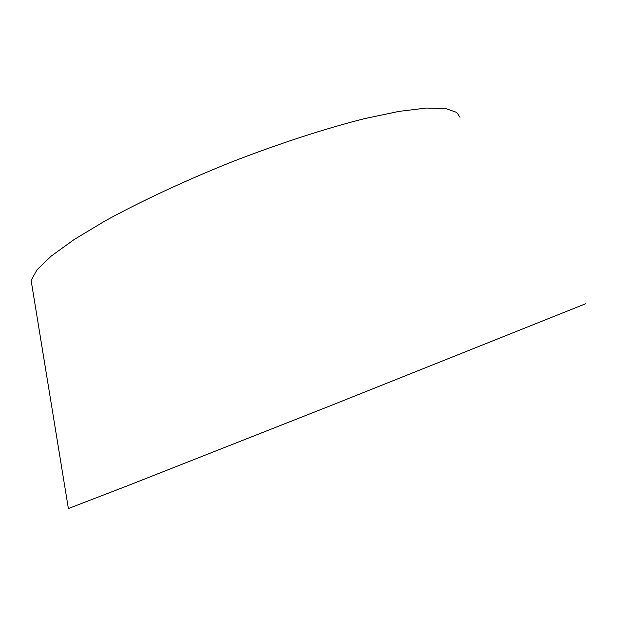 <?xml version="1.0" encoding="UTF-8"?>
<svg xmlns="http://www.w3.org/2000/svg" width="617" height="617" viewBox="0 0 617 617"><rect width="100%" height="100%" fill="white"/><g stroke="black" fill="none" stroke-linecap="round" stroke-linejoin="round"><path stroke-width="0.93" d="M585.487 303.811L328.938 406.341L126.238 486.265L68.379 508.539M459.981 117.276L456.703 112.402L445.528 108.515L426.278 108.052L399.029 111.376L364.408 118.665C325.406 128.521 279.162 143.537 231.745 161.939C184.514 180.881 140.244 201.582 104.635 221.171L73.947 239.666L51.304 256.04L37.082 269.729L31.112 280.396L32.215 287.152M31.112 280.396L68.402 508.67"/></g></svg>
